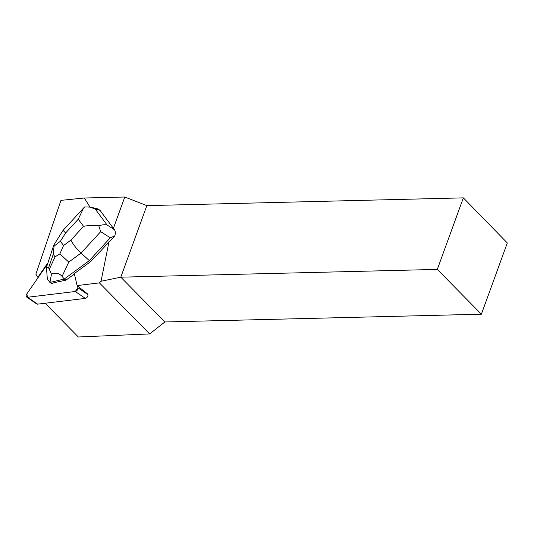 <?xml version="1.0" encoding="UTF-8"?>
<svg xmlns="http://www.w3.org/2000/svg" width="534" height="534" viewBox="0 0 534 534"><rect width="100%" height="100%" fill="white"/><g stroke="black" fill="none" stroke-linecap="round" stroke-linejoin="round"><path stroke-width="0.8" d="M87.91 294.614A2.65 1.709 124.5 0 1 85.293 298.393L37.614 304.146A2.65 1.709 124.5 0 1 36.726 303.959L26.7 297.064A2.65 1.709 -55.5 0 0 27.594 297.258L75.267 291.497A2.65 1.709 -55.5 0 0 77.884 287.726L77.443 285.83L77.884 287.726L87.91 294.614M77.884 287.726L75.267 291.497L27.594 297.258L26.807 293.9L47.072 264.697L26.807 293.9A2.65 1.709 -55.5 0 0 26.7 297.064M113.388 228.332L124.789 197.013L84.332 198.007L89.959 207.052M87.79 294.127L77.116 285.57L74.313 273.588L90.687 261.567L114.71 235.981L110.291 237.797L100.712 231.656L81.061 253.056C76.475 248.731 73.098 244.418 70.909 240.126L83.558 226.356C87.943 225.395 93.023 225.208 98.783 225.802C102.181 224.714 104.958 224.454 107.1 225.021L114.409 229.707L99.938 210.262L95.319 209.188L90.366 207.139L84.726 206.912L83.604 207.993L78.251 219.227L65.602 232.991L63.079 230.348L53.854 245.006M109.036 241.588L101.039 281.271L120.804 277.179L437.306 269.41L463.345 197.867L507.3 242.963L481.374 314.199L437.306 269.41M463.345 197.867L146.843 205.637L120.804 277.179L164.873 321.969L149.64 333.93L78.344 336.987L45.136 303.239M146.843 205.637L124.789 197.013M47.419 263.522L37.847 277.313L35.858 274.196L60.969 200.357L84.332 198.007M77.116 285.57L99.411 282.88L149.64 333.93M101.039 281.271L99.411 282.88M65.956 280.176L56.083 282.252A8.617 5.554 124.5 0 1 53.36 282.907L51.638 283.614L49.956 282.453L64.267 279.015L65.956 280.176L74.4 273.975M53.36 282.907L56.083 282.252M481.374 314.199L164.873 321.969M90.366 207.139L97.849 208.881L99.938 210.262M90.687 261.567L89.318 260.625L110.291 237.797M59.861 253.884L55.089 256.834L53.226 254.338L54.088 246.127L60.395 241.268L63.559 245.52L59.861 253.884L68.766 262.081L81.061 253.056L89.318 260.625L64.267 279.015L62.104 276.398C59.367 273.241 55.816 272.494 51.451 274.142L49.956 282.453M114.409 229.707C115.538 231.369 115.638 233.458 114.71 235.981M49.922 282.426L47.332 278.955L46.438 267.414L53.714 245.293M46.438 267.414L48.587 267.768L51.451 274.142M54.088 246.127L53.754 245.186M98.783 225.802L100.712 231.656M85.293 298.393L75.267 291.497M27.594 297.258L37.614 304.146M65.602 232.991L60.395 241.268M63.559 245.52L70.909 240.126M83.558 226.356L78.251 219.227M95.319 209.188L107.1 225.021M68.766 262.081L62.104 276.398M53.226 254.338L48.587 267.768M49.455 268.936L55.089 256.834M83.271 208.367L63.085 230.341"/></g></svg>
